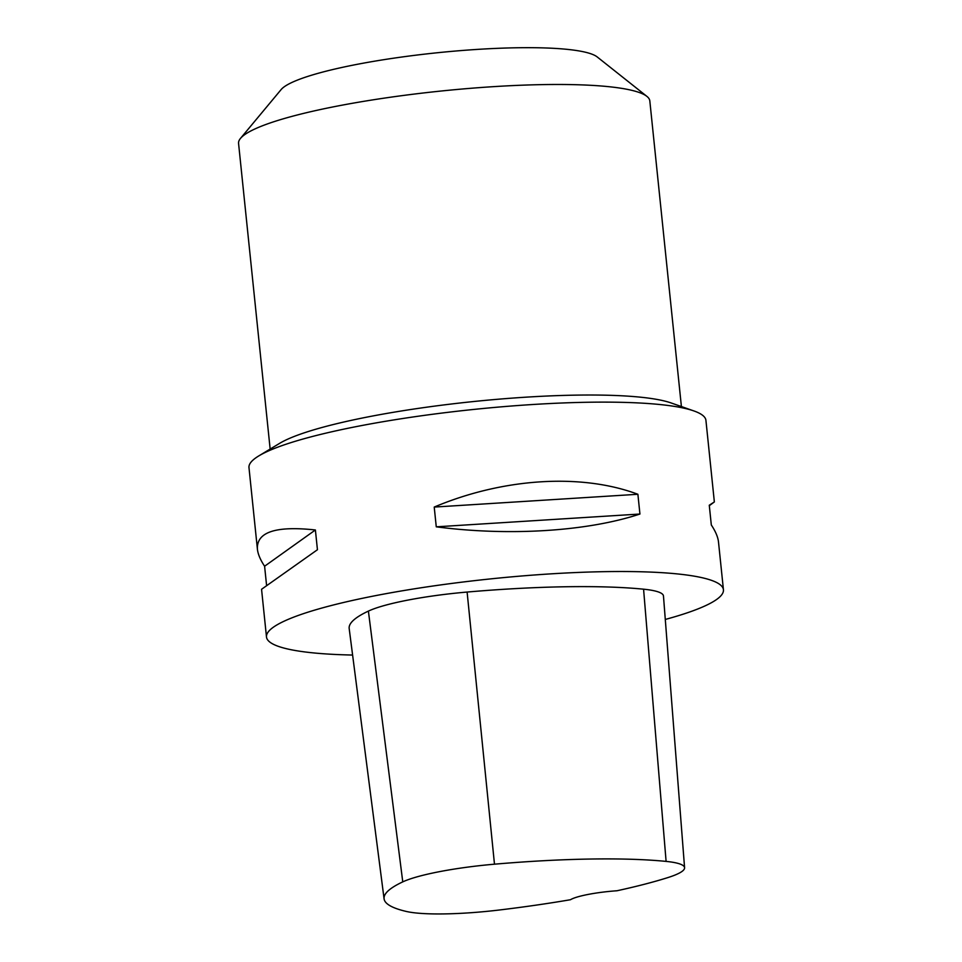 <?xml version="1.0" encoding="UTF-8"?>
<svg xmlns="http://www.w3.org/2000/svg" width="962" height="962" viewBox="0 0 962 962"><rect width="100%" height="100%" fill="white"/><g stroke="black" fill="none" stroke-linecap="round" stroke-linejoin="round"><path stroke-width="1.44" d="M266.594 585.545L264.598 566.233C260.329 559.8 257.936 554.112 257.407 549.158L248.978 467.592A229.69 34.74 -5.9 0 1 258.85 455.88A229.69 34.74 -5.9 0 1 449.47 412.145A229.69 34.74 -5.9 0 1 673.328 406.217A229.69 34.74 -5.9 0 1 693.879 410.93A229.69 34.74 -5.9 0 1 705.928 420.37L714.357 501.936L709.319 505.675M352.609 655.05A229.69 34.74 -5.9 0 1 299.086 651.13A229.69 34.74 -5.9 0 1 266.486 636.976A229.69 34.74 -5.9 0 1 491.39 578.811A229.69 34.74 -5.9 0 1 723.436 589.754A229.69 34.74 -5.9 0 1 665.283 619.456M637.89 494.276L639.934 514.033C587.385 531.421 509.151 536.339 436.267 526.827L434.223 507.07C503.126 478.006 581.361 473.088 637.89 494.276L434.223 507.07M257.407 549.158C256.457 532.07 275.781 525.685 315.392 529.978L317.436 549.735L261.556 589.285L266.486 636.976M723.436 589.754L718.506 542.063C717.977 537.109 715.584 531.421 711.315 524.987L709.271 505.23L714.357 501.936M384.078 898.833L349.182 628.535A252.657 38.215 -5.9 0 1 368.398 611.098A97.619 14.767 -5.9 0 1 467.111 592.051A252.657 38.215 -5.9 0 1 643.578 589.189A97.619 14.767 -5.9 0 1 663.467 596.007L684.583 867.736A90.693 13.721 -5.9 0 1 667.881 877.584A245.743 37.169 -5.9 0 1 616.967 890.764A40.2 6.085 -5.9 0 0 570.49 899.723A245.743 37.169 -5.9 0 1 499.831 909.944A90.693 13.721 -5.9 0 1 406.349 911.459A245.743 37.169 -5.9 0 1 384.078 898.833A245.743 37.169 -5.9 0 1 402.765 881.877A90.693 13.721 -5.9 0 1 494.48 864.189A245.743 37.169 -5.9 0 1 666.101 861.399A90.693 13.721 -5.9 0 1 684.583 867.736M264.598 566.233L315.392 529.978M436.267 526.827L639.934 514.033M693.879 410.93L671.067 402.934A206.722 31.265 174.1 0 0 652.573 398.701A206.722 31.265 174.1 0 0 451.094 404.04A206.722 31.265 174.1 0 0 279.545 443.398L258.85 455.88M681.409 406.565L649.819 100.902A206.722 31.265 174.1 0 0 646.909 96.392L597.198 56.938A160.786 24.315 174.1 0 0 576.635 50.541A160.786 24.315 174.1 0 0 407.515 56.253A160.786 24.315 174.1 0 0 281.096 89.61L240.5 138.384A206.722 31.265 174.1 0 0 238.564 143.398L270.154 449.062M646.909 96.392A206.722 31.265 174.1 0 0 620.478 88.167A206.722 31.265 174.1 0 0 403.042 95.503A206.722 31.265 174.1 0 0 240.5 138.384M402.765 881.877L368.398 611.098M494.48 864.189L467.111 592.051M666.101 861.399L643.578 589.189"/></g></svg>
